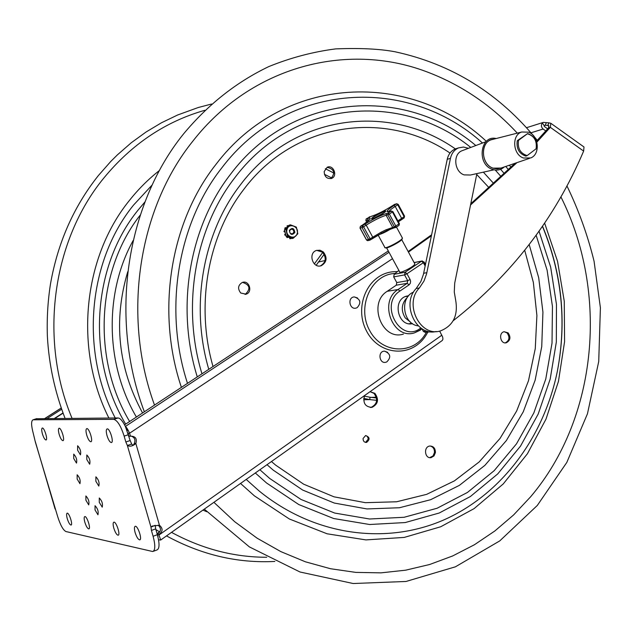 <?xml version="1.0" encoding="UTF-8"?>
<svg xmlns="http://www.w3.org/2000/svg" width="632" height="632" viewBox="0 0 632 632"><rect width="100%" height="100%" fill="white"/><g stroke="black" fill="none" stroke-linecap="round" stroke-linejoin="round"><path stroke-width="0.95" d="M134.308 443.435L135.856 443.498C132.76 446.176 129.931 446.84 127.372 445.497L131.693 444.051C132.728 445.521 133.597 445.315 134.308 443.435C135.675 439.856 134.655 437.415 131.243 436.104M128.936 436.246L130.469 436.285L129.584 433.228L128.051 433.197L128.936 436.246M158.04 536.07L157.226 534.182L158.837 534.498C162.922 531.552 163.127 528.471 159.462 525.271L135.856 443.498C137.207 438.766 135.54 436.325 130.864 436.175L130.469 436.285M157.226 534.182C161.184 531.441 161.5 528.423 158.174 525.137M127.743 430.455L125.934 427.698M126.692 428.701L125.365 426.466C126.432 427.137 127.838 429.397 129.584 433.228L392.496 258.678M124.551 424.846L388.301 250.959M158.553 539.791L160.662 540.052L158.837 534.498M439.651 331.097L442.684 337.117L442.937 339.194L442.258 340.506M159.999 531.607L157.068 533.677M155.219 525.326L150.969 527.088L152.304 526.045L159.462 525.271M62.979 412.949L54.36 418.479M61.628 409.236L47.1 418.542M113.76 419.356C117.386 420.335 120.846 425.921 124.141 436.112L125.839 441.981L130.16 440.543L125.381 426.489C122.663 420.999 120.222 418.163 118.05 417.965L113.76 419.356L33.03 419.806C31.039 420.849 31.15 425.494 33.354 433.734L35.36 442.1L57.741 516.802C60.427 525.2 63.161 530.114 65.925 531.544L152.746 551.531C155.33 550.346 155.448 545.258 153.102 536.268L151.419 530.446L155.685 528.889L155.235 525.54M125.839 441.981L127.372 445.497L150.969 527.088L151.419 530.446M77.618 450.229L77.618 445.757C80.256 448.578 81.188 451.611 80.422 454.858L77.618 450.229M95.045 509.992L95.037 505.711C97.684 508.483 98.655 511.501 97.952 514.772L95.045 509.992M73.731 458.516L73.707 454.124C76.29 456.904 77.222 459.899 76.488 463.106L73.731 458.516M99.271 502.337L99.279 497.977C101.989 500.781 102.969 503.846 102.226 507.164L99.271 502.337M42.439 433.971C41.499 430.455 41.467 428.48 42.328 428.038C44.335 427.493 48.151 440.046 45.962 439.991C44.817 439.714 43.648 437.707 42.439 433.971M67.292 518.754C66.4 515.451 66.36 513.595 67.174 513.176C69.133 512.568 73.154 525.034 70.997 525.058C69.796 524.758 68.564 522.656 67.292 518.754M135.13 532.594C134.15 528.881 134.181 526.78 135.24 526.282C137.815 525.508 142.508 539.76 139.712 539.862C138.139 539.546 136.615 537.121 135.13 532.594M107.021 435.661C105.979 431.664 106.026 429.404 107.171 428.875C109.818 428.212 114.187 442.566 111.343 442.558C109.85 442.258 108.412 439.959 107.021 435.661M118.05 417.965L36.395 418.747M59.171 434.405C58.199 430.771 58.184 428.717 59.116 428.251C61.288 427.682 65.246 440.702 62.892 440.654C61.667 440.37 60.419 438.292 59.171 434.405M84.87 522.34C83.961 518.935 83.938 517.008 84.806 516.573C86.924 515.925 91.111 528.85 88.796 528.889C87.508 528.589 86.197 526.409 84.87 522.34M113.839 528.249C112.883 524.663 112.899 522.64 113.871 522.166C116.249 521.447 120.72 535.138 118.137 535.217C116.683 534.901 115.253 532.578 113.839 528.249M86.742 435.132C85.731 431.285 85.755 429.112 86.805 428.614C89.238 427.99 93.441 441.776 90.811 441.752C89.428 441.46 88.077 439.256 86.742 435.132M86.797 459.504L86.813 455.001C89.515 457.844 90.463 460.918 89.673 464.22L86.797 459.504M85.905 500.212L85.881 495.962C88.472 498.703 89.42 501.69 88.733 504.913L85.905 500.212M77.175 479.072L77.144 474.774C79.711 477.523 80.643 480.494 79.948 483.685L77.175 479.072M95.867 481.276L95.89 476.82C98.616 479.664 99.595 482.745 98.805 486.071L95.867 481.276M130.16 440.543L131.693 444.051M153.292 551.325L156.965 549.958C159.572 548.766 159.699 543.678 157.36 534.696L155.685 528.889M412.522 323.663C397.891 327.171 391.943 299.742 406.566 296.139L408.675 295.737M403.413 334.083C382.028 341.13 367.548 303.123 387.226 291.297L396.264 285.198L396.778 282.575L393.673 276.887L394.194 274.264L397.307 271.642M430.755 331.768L425.225 332.369L423.416 331.484L422.042 328.964M384.556 351.155C390.576 353.675 391.334 357.246 386.839 361.867L386.192 362.144C379.318 364.625 377.304 351.029 384.556 351.155L387.669 352.364M354.339 296.929C360.509 299.126 361.472 302.681 357.238 307.587L356.282 308.013C349.48 310.344 347.166 297.111 354.339 296.929L357.554 297.996M386.634 247.886L399.582 271.713C398.421 274.114 410.745 268.489 414.102 265.077L414.908 264.034L414.647 263.544M284.534 230.664L283.973 231.596L284.977 232.189L283.973 231.596M283.981 231.241L284.763 230.593L285.798 235.309L284.819 235.057L285.625 235.341M287.378 237.624L288.279 237.158L291.945 238.548L293.351 238.185L287.402 235.918L285.94 229.226L290.436 224.826L296.361 227.109L297.814 233.777L293.351 238.185M284.937 234.67L285.237 233.793L284.661 234.741L285.087 234.986M287.031 229.487C284.858 236.463 295.555 240.531 297.214 233.39C299.378 226.453 288.721 222.338 287.031 229.487M287.402 235.918L286.012 236.289L288.279 237.158M285.94 229.226L284.55 229.613L284.763 230.593M285.798 235.309L286.012 236.289M287.102 237.419L286.881 236.621M286.691 236.55L286.833 237.49M289.417 237.593L289.906 238.762L289.646 237.83M291.075 238.225L290.523 238.714M290.436 224.826L289.029 225.221L285.206 228.966L284.811 228.223L285.04 229.132M287.6 225.663L288.374 225.861M286.264 227.931L285.514 227.631L284.811 228.223M284.977 227.939L285.514 227.631M285.206 228.966L284.55 229.613M287.647 225.64L287.086 225.869L287.228 226.777L287.363 225.79M294.883 232.497C294.077 228.018 292.237 227.315 289.361 230.38C290.175 234.867 292.016 235.57 294.883 232.497M289.654 230.672L290.989 229.14C293.145 228.903 294.164 229.977 294.046 232.355L292.711 233.895C290.554 234.124 289.543 233.05 289.654 230.672M289.875 230.135C291.802 228.523 293.153 229.037 293.927 231.683L292.94 233.643L290.854 233.714M462.924 150.4L461.889 150.787C452.654 154.295 454.289 171.857 464.133 174.882L470.429 175.025L493.963 169.81M496.199 138.519C480.257 134.648 476.441 164.28 492.296 169.313C496.799 170.83 500.797 170.048 504.281 166.951M493.363 139.238C480.375 140.099 480.091 164.146 493.055 168.183L497.313 168.902L501.397 167.938M493.079 139.309L491.175 139.798C479.893 143.101 481.308 164.494 493.063 168.151L501.058 168.057L529.418 158.387M523.462 158.008L530.714 157.945C540.486 154.421 538.906 135.596 528.565 132.167L521.708 132.009C511.486 135.011 512.797 154.619 523.462 158.008M518.524 140.344L517.253 140.833L518.224 140.004L527.649 133.573L518.524 140.344C517.426 148.362 520.31 153.434 527.167 155.583L536.165 148.733M527.507 133.786C534.324 135.967 537.184 141.031 536.094 148.978M517.229 140.928C516.289 148.686 519.164 153.758 525.864 156.136L527.167 155.583M418.242 325.851C403.003 324.493 399.29 297.522 413.589 292.087M476.899 173.587L454.708 283.136L454.282 292.055L455.577 299.671C458.366 315.265 453.373 325.662 440.583 330.868C420.375 337.638 403.572 304.039 419.34 288.002L424.033 280.971L426.568 273.925L450.45 158.34C451.635 153.22 454.337 149.745 458.556 147.888L463.477 147.051L468.478 148.307M457.023 148.378L455.317 148.923C451.106 150.764 448.412 154.232 447.227 159.327L423.393 274.486L420.865 281.509L416.188 288.516C400.941 304.008 416.227 336.674 436.127 331.508M453.199 320.732C511.636 274.786 555.117 218.238 583.636 151.088L584 146.987L583.217 146.427M548.9 122.829L546.372 122.648L545.226 125.262L547.754 125.452L548.9 122.829L550.804 123.272L550.393 127.261L548.521 127.901L536.552 141.086M548.521 127.901L548.781 125.689L547.754 125.452L548.939 126.297M548.56 127.862L550.393 127.261M515.017 163.293L470.785 203.765M431.632 234.764L408.146 251.52M408.454 252.089L431.419 235.775M470.532 204.997L516.952 162.637M536.868 142.137L550.33 127.34L583.636 151.088M544.026 125.634L545.226 125.262L544.136 125.468L542.311 123.058C540.905 125.175 541.174 127.166 543.117 129.039L545.803 130.95M547.675 128.857L544.263 126.424L544.136 125.468M542.311 123.058L543.299 122.403L546.372 122.648M372.825 218.83L384.928 212.226M385.733 211.309C384.375 210.709 372.161 217.337 371.64 218.956L371.616 219.02M399.392 223.673L394.344 226.88L385.978 229.811L386.966 230.562L393.625 227.97M385.978 229.811L381.001 232.252L381.649 233.168L386.887 230.585M382.471 213.995C375.977 217.85 372.319 219.407 371.49 218.672C372.193 216.721 387.068 209.073 385.71 211.365L382.471 213.995M385.504 247.689L385.544 247.705C385.457 249.601 400.175 242.143 401.999 239.362L402.205 238.683M402.197 237.664L402.252 238.533C400.301 241.503 384.564 249.474 384.675 247.452M381.001 232.252L370.107 238.77L366.6 240.002L360.098 228.081L362.057 227.583L362.357 225.829L360.501 226.303L363.1 224.637C370.534 219.652 372.161 217.566 367.966 218.38L366.363 218.798L370.881 216.5C376.64 214.683 383.703 211.175 392.053 206L394.581 204.373L396.493 203.852L393.957 205.479C386.626 210.385 385.125 212.423 389.47 211.578L391.153 211.135L388.182 213.055L386.5 213.498C380.575 215.354 373.394 218.909 364.956 224.163L362.357 225.829L363.59 226.817L366.189 225.142C374.01 220.276 380.662 216.981 386.144 215.267L389.352 214.09L392.899 211.633M370.352 407.498L371.055 407.395C377.264 404.172 378.244 399.495 373.986 393.373L370.02 391.698L374.879 393.333C379.137 399.471 378.165 404.148 371.948 407.379C365.146 406.913 362.689 402.971 364.569 395.561M320.227 265.946L320.535 265.843C326.009 262.391 326.665 257.832 322.494 252.168L316.687 250.351M245.042 294.417L245.327 294.33C250.872 288.816 249.94 284.835 242.538 282.378M429.752 457.631L433.054 455.901L434.476 452.512C434.563 448.941 433.102 446.769 430.1 445.994M505.252 342.868L505.324 342.852C509.408 340.569 510 337.275 507.101 332.953L504.178 331.697M330.899 178.611C335.553 172.844 334.281 169.076 327.1 167.314M365.58 442.416L368.29 439.011L367.469 436.57L365.715 435.511M323.339 251.971C327.518 257.643 326.863 262.201 321.372 265.661C312.864 269.011 307.697 253.14 316.435 250.438L320.021 250.225L323.339 251.971M240.752 293.027C237.458 288.706 237.972 285.182 242.293 282.457C249.095 279.747 253.116 292.103 246.109 294.18L240.752 293.027M435.424 452.544L434.002 455.941L431.087 457.631C424.728 458.927 423.306 446.824 429.721 446.042C433.449 446.05 435.353 448.222 435.424 452.544M508.096 332.859C511.004 337.18 510.411 340.482 506.319 342.765C500.457 344.44 498.15 332.89 504.115 331.713L508.096 332.859M324.169 171.58L327.218 167.259C333.364 164.328 338.025 176.036 331.658 178.374C327.021 179.125 324.524 176.857 324.169 171.58M363.052 438.529L365.612 435.527C369.846 437.107 370.17 439.406 366.576 442.416C364.269 442.44 363.1 441.144 363.052 438.529M154.508 405.08C121.676 315.439 138.582 208.284 192.918 141.055C251.757 65.783 346.952 42.044 425.644 71.384C460.657 84.388 491.206 104.975 517.292 133.139M560.884 196.836C608.869 292.458 597.793 417.657 530.611 496.799L513.611 514.938L494.832 530.991L474.45 544.729L452.646 555.962L429.642 564.502L405.657 570.183L380.954 572.853L355.792 572.394L330.504 568.729L305.406 561.801L280.837 551.61L257.161 538.219L234.725 521.732L213.9 502.329M363.708 398.373L369.752 399.606L363.637 399.78L369.752 399.606L376.688 400.34M322.747 252.413L314.357 263.915M376.553 397.97L370.02 397.259L369.752 399.606L370.02 397.259L364.316 396.098M316.197 265.25L324.169 254.285M318.22 262.067L325.069 260.55M410.626 322.225L405.238 317.912C400.949 310.778 401.36 304.245 406.463 298.304L407.237 297.632M125.365 426.466L389.028 252.287M159.106 534.941L441.863 335.181M61.217 408.075L44.825 418.558M35.273 441.476L55.102 509.037M63.058 413.17L54.786 418.479M33.141 419.798L36.869 418.621M124.141 436.112L128.462 434.682M157.36 534.696L153.102 536.268M424.064 261.932L423.385 262.707L421.505 261.214L405.088 272.25L406.969 273.759L423.385 262.707L425.17 266.017M422.35 260.961L414.158 262.643M410.105 279.542L406.969 273.759L404.567 274.904L407.703 280.679L410.105 279.542L410.61 281.193L410.31 283.31L409.07 284.858L407.182 283.334L398.065 289.511C378.197 301.488 392.843 340.024 414.426 332.882L420.438 330.086L420.288 328.379C400.443 343.618 378.766 304.197 399.945 291.044L409.07 284.858M420.841 328L420.288 328.379M399.945 291.044L398.065 289.511L387.226 291.297M396.778 282.575L407.703 280.679L407.182 283.334L396.264 285.198M394.194 274.264L405.088 272.25L404.567 274.904L393.673 276.887M427.137 331.073L423.416 331.484M397.338 271.626L398.95 270.543M395.356 273.482C371.545 273.893 356.401 306.694 369.594 330.394C382.099 354.505 414.663 355.081 426.379 332.242M450.45 158.34L447.227 159.327M426.845 272.684L423.669 273.253M419.34 288.002L416.188 288.516M547.786 125.436L548.963 122.813M543.117 129.039L531.022 132.775M395.869 226.153L395.727 227.504L394.344 226.88L387.827 214.833L388.182 213.055L389.352 214.09L395.869 226.153M396.082 227.307L399.013 225.411L398.997 224.107L392.496 212.06L391.153 211.135L391.619 210.977M395.521 227.552L394.028 227.915L392.654 227.299L386.144 215.267L386.5 213.498M401.731 219.462L404.18 217.89L404.109 216.642L397.891 220.892M398.373 221.777L401.652 219.533L401.581 218.285L395.197 206.443L397.733 204.808L396.493 203.852L398.239 204.397L396.714 203.741L394.423 204.476M369.767 240.192L367.982 240.61L366.536 239.876M360.043 227.955L360.414 226.343L359.979 228.034M370.281 239.947L372.793 238.327L372.69 237.087L366.189 225.142L364.956 224.163M382.186 232.908L370.21 240.01L370.107 238.77L363.59 226.817L362.057 227.583L368.575 239.536L369.925 240.152M372.864 238.264L381.625 233.168M369.657 216.784L369.159 217.005M371.434 216.349L370.881 216.5M366.125 219.012L366.015 220.528L367.619 220.118L367.966 218.38M395.063 204.223L391.959 206.04C383.687 211.167 376.719 214.619 371.071 216.405L366.26 218.846L365.849 220.497L366.837 222.037M368.116 221.026L367.619 220.118L369.42 219.897M360.319 226.446L363.1 224.637M362.942 224.739L369.183 220.11M378.939 234.638C382.028 233.777 385.97 231.889 390.766 228.966M395.727 227.504L399.013 225.411L399.432 223.736L392.93 211.688L391.35 211.033L387.756 211.444L388.798 211.641C389.407 210.551 391.54 208.821 395.197 206.443L393.957 205.479M397.733 204.808L398.239 204.397L404.606 216.231L404.109 216.642L397.733 204.808M404.472 216.176L404.18 217.89L398.381 221.8M127.759 271.697C113.175 320.669 118.105 367.753 142.563 412.965M133.178 240.484C104.169 292.687 105.267 364.079 136.394 417.041M331.855 178.042L324.413 174.314M140.288 215.022C96.807 270.046 91.727 358.328 129.631 421.497M333.925 173.089L325.33 168.712M144.997 201.869L137.902 210.306C92.082 266.696 86.244 358.573 125.673 424.112M152.217 184.907L133.534 205.1C88.18 260.945 79.845 350.507 115.229 417.989M159.501 170.45C148.488 179.061 138.487 189.015 129.52 200.32C83.155 257.287 73.841 348.382 108.878 418.036M202.935 510.103L206.806 511.738M204.855 110.284C165.529 121.494 131.883 144.041 103.917 177.932C52.575 240.207 38.623 338.618 72.048 418.337M171.517 532.365C202.129 548.939 233.864 557.242 266.736 557.266M524.71 250.296L533.345 282.385L536.9 315.487L535.272 348.611L528.478 380.788L516.644 411.045L500.054 438.411L479.127 461.976L454.408 480.881L426.624 494.358L396.612 501.776L365.375 502.677L334.012 496.823L303.7 484.207L275.639 465.128L271.468 461.534M213.008 366.481C195.375 305.24 207.873 235.902 243.581 189.663C294.354 121.463 386.034 109.502 450.016 153.047M476.718 174.487L489.089 187.783M208.765 369.278C190.042 305.604 202.943 233.216 240.176 185.16C293.311 113.965 389.304 102.51 455.356 148.907M483.354 172.157L493.75 183.556M529.182 244.56L538.701 277.756L542.928 312.105L541.743 346.589L535.146 380.172L523.257 411.827L506.366 440.551L484.886 465.365L459.393 485.36L430.621 499.714L399.464 507.741L366.955 508.942L334.265 503.04L302.633 490.037L273.34 470.216L267.012 464.694M536.134 235.23L547.107 270.172L552.455 306.512L552.013 343.152L545.772 378.995L533.842 412.925L516.494 443.838L494.161 470.682L467.435 492.454L437.099 508.247L404.093 517.284L369.546 518.998L334.699 513.058L300.935 499.422L269.643 478.408L259.878 469.75M201.948 373.781C181.439 306.196 194.988 228.871 234.685 177.9C293.651 99.145 401.383 91.15 470.769 147.438M495.259 170.024L501.129 176.699M539.025 231.178L550.646 267.02L556.468 304.371L556.326 342.094L550.188 379.05L538.172 414.086L520.539 446.081L497.732 473.913L470.35 496.547L439.193 513.026L405.238 522.553L369.633 524.505L333.688 518.524L298.817 504.573L266.499 482.951L255.32 472.981M197.263 376.87C175.578 307.073 189.434 226.833 230.585 174.179C292.15 92.161 404.828 85.439 475.833 145.534M500.623 169.297L504.36 173.65M542.485 226.201C561.903 273.111 566.872 321.412 557.385 371.095C544.041 436.625 502.25 493.837 444.328 519.709C386.452 545.211 314.46 536.141 259.025 490.874L246.219 479.427M187.491 383.324C163.396 309.617 177.695 223.957 221.516 168.238C287.631 80.627 408.888 76.322 482.5 143.014M505.758 166.453L508.468 169.7M181.392 387.345C155.764 311.221 170.34 222.148 215.852 164.518C284.763 73.51 411.211 70.721 486.371 141.347M509.353 165.229L511.004 167.243M544.61 223.072L557.543 261.308L564.265 301.243L564.581 341.683L558.451 381.396L545.985 419.15L527.428 453.737L503.246 483.938L474.071 508.634L440.725 526.756L404.251 537.413L365.904 539.902L327.092 533.787L289.369 518.998L254.356 495.828L240.539 483.456M160.662 540.052L442.297 340.482M44.714 418.558L61.193 408.011M33.03 419.806L36.759 418.629M410.255 323.845L412.396 323.584M425.47 264.547L424.119 262.043L421.876 261.032L414.102 262.541M422.176 328.877L414.426 332.882M397.275 271.618L398.934 270.512M427.793 332.092C414.355 358.897 379.216 356.393 366.386 330.733C353.106 305.485 368.993 270.33 397.56 271.642M401.739 239.67L414.908 264.034M461.889 150.787L486 141.694M521.708 132.009L491.175 139.798M536.205 148.852C537.208 141.11 534.356 136.014 527.649 133.573M458.556 147.888L455.317 148.923M550.804 123.272L584 146.987M526.543 127.696L543.299 122.403M386.515 230.783L393.831 227.962M360.011 228.089L366.481 239.947M366.734 222.116L365.881 220.552M366.521 240.002L367.5 240.65M378.141 235.088L384.714 247.175M396.469 227.078L402.466 238.169M401.999 239.362L402.252 238.533M211.562 104.027L198.195 107.535L177.655 114.985L161.539 122.742L146.039 132.017L131.274 142.753L117.362 154.903L110.758 161.476L98.347 175.585C73.77 206.538 57.82 242.585 50.521 283.728C47.795 301.116 46.752 318.694 47.384 336.453C48.925 364.467 54.818 391.785 65.072 418.392M155.883 529.584L159.596 531.891M166.516 535.912C201.363 554.857 237.474 563.373 274.841 561.445M371.948 407.379L371.055 407.395M321.372 265.661L320.535 265.843M246.109 294.18L245.327 294.33M431.087 457.631L430.147 457.592M506.319 342.765L505.324 342.852M331.658 178.374L330.994 178.587M366.576 442.416L365.683 442.4M144.357 411.788C108.933 318.173 125.855 205.337 183.493 133.984C208.039 104.493 236.502 82.018 268.877 66.55C290.657 57.717 312.911 51.832 335.655 48.893C359.964 47.929 379.721 48.885 394.937 51.753C451.935 64.061 499.383 93.583 537.263 140.312M566.928 185.903C578.58 209.966 587.626 235.072 594.064 261.214L600.4 307.768L598.725 361.559L587.46 413.778L566.817 462.427L537.303 505.458L499.762 540.897L455.435 566.801L405.997 581.472L353.162 583.518L300.002 572L249.403 546.925L204.302 509.131M542.43 226.28C561.808 273.135 566.793 321.404 557.385 371.095C566.92 321.412 561.966 273.095 542.517 226.145M370.826 397.386L376.364 397.204M409.07 323.742L412.088 323.379M405.389 296.574L408.351 296.108"/></g></svg>
